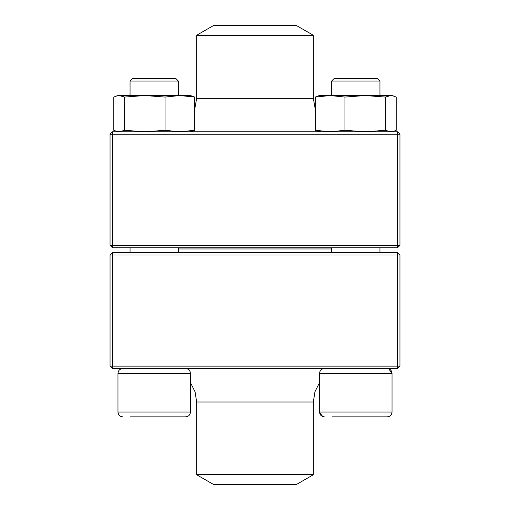 <?xml version="1.0" encoding="UTF-8"?>
<svg xmlns="http://www.w3.org/2000/svg" width="510" height="510" viewBox="0 0 510 510"><rect width="100%" height="100%" fill="white"/><g stroke="black" fill="none" stroke-linecap="round" stroke-linejoin="round"><path stroke-width="0.76" d="M112.468 368.545L397.532 368.545L399.948 366.129L399.948 255L112.468 255L112.468 366.129L397.532 366.129L397.532 252.584L112.468 252.584L110.052 255L110.052 366.129L112.468 366.129L112.468 368.545L110.052 366.129M399.948 255L397.532 252.584M110.052 255L112.468 255L112.468 252.584M399.948 366.129L397.532 366.129L397.532 368.545M197.019 474.944L213.569 484.5L296.431 484.5L312.981 474.944L197.019 474.944L196.656 474.319L196.656 402.001L195.069 391.814L190.453 382.589L190.453 412.099M178.373 81.064L178.373 95.555L178.373 81.064L130.056 81.064L130.056 95.555L130.056 81.064L132.472 78.648L175.956 78.648L178.373 81.064M190.453 412.029L190.453 373.371L117.976 373.371C118.263 370.438 119.875 368.826 122.808 368.545C119.875 368.826 118.263 370.438 117.976 373.371L117.976 412.029L190.453 412.029C190.166 414.961 188.553 416.574 185.621 416.855L130.503 416.855M190.447 412.163L190.115 413.801M190.077 413.897L189.707 414.604M332.074 416.855L387.192 416.855C390.125 416.574 391.737 414.961 392.024 412.029C391.737 414.961 390.125 416.574 387.192 416.855M387.192 368.545C390.125 368.826 391.737 370.438 392.024 373.371L319.547 373.371L319.547 412.029C319.834 414.961 321.447 416.574 324.379 416.855M379.944 81.064L331.627 81.064L331.627 95.555L331.627 81.064L334.044 78.648L377.527 78.648L379.944 81.064L379.944 95.555M331.627 247.752L331.627 252.584M331.627 248.963L178.373 248.963M296.38 25.5L213.569 25.5L197.019 35.056L312.981 35.056L296.38 25.5M397.532 131.797L112.468 131.797L110.052 134.213L110.052 245.335L397.532 245.335L397.532 134.213L112.468 134.213L112.468 247.752L397.532 247.752L399.948 245.335L399.948 134.213L397.532 134.213L397.532 131.797L399.948 134.213M110.052 245.335L112.468 247.752M399.948 245.335L397.532 245.335L397.532 247.752M110.052 134.213L112.468 134.213L112.468 131.797M319.547 95.555L318.272 95.899L319.547 95.555L392.024 95.555L396.2 97.059L396.2 130.292L393.299 131.446L390.787 131.797L385.375 130.292L385.375 97.059L390.787 95.555L393.299 95.905L392.024 95.555M319.547 131.797L315.371 130.292L315.371 97.059L330.161 95.555L344.958 97.059L365.166 95.555L385.375 97.059M315.371 130.292L330.161 131.797L344.958 130.292L344.958 97.059M318.272 95.905L315.46 97.015M344.958 130.292L365.166 131.797L385.375 130.292M117.976 131.797L113.8 130.292L113.8 97.059L117.976 95.555L190.453 95.555L194.629 97.059L190.453 95.555M194.629 130.292L194.629 97.059L179.839 95.555L165.042 97.059L165.042 130.292L179.839 131.797L194.629 130.292L190.453 131.797M116.701 131.446L119.212 131.797L124.625 130.292L124.625 97.059L144.834 95.555L165.042 97.059M124.625 130.292L144.834 131.797L165.042 130.292M117.976 95.555L116.701 95.899L119.212 95.555L124.625 97.059M186.705 95.905L189.28 95.561M318.272 131.446L320.784 131.797M196.656 402.001L313.344 402.001L314.931 391.814L319.547 382.589L319.547 412.029L392.024 412.029L392.024 373.371L388.735 368.794M196.656 474.319L313.344 474.319L313.344 402.001M197.019 35.056L196.656 35.681L313.344 35.681L313.344 98.334L196.656 98.334L194.629 109.803M130.056 247.752L130.056 252.584L130.056 247.752M117.976 412.029C118.263 414.961 119.875 416.574 122.808 416.855C119.875 416.574 118.263 414.961 117.976 412.029L117.976 373.371M319.579 412.564L322.804 416.594M379.944 247.752L379.944 252.584M319.547 373.371C319.834 370.438 321.447 368.826 324.379 368.545M178.373 247.752L178.373 252.584M190.453 373.371C190.166 370.438 188.553 368.826 185.621 368.545M313.344 474.319L312.981 474.944M313.344 98.334L315.371 109.803M196.656 35.681L196.656 98.334M313.344 35.681L312.981 35.056M392.024 131.797L393.299 131.452"/></g></svg>
